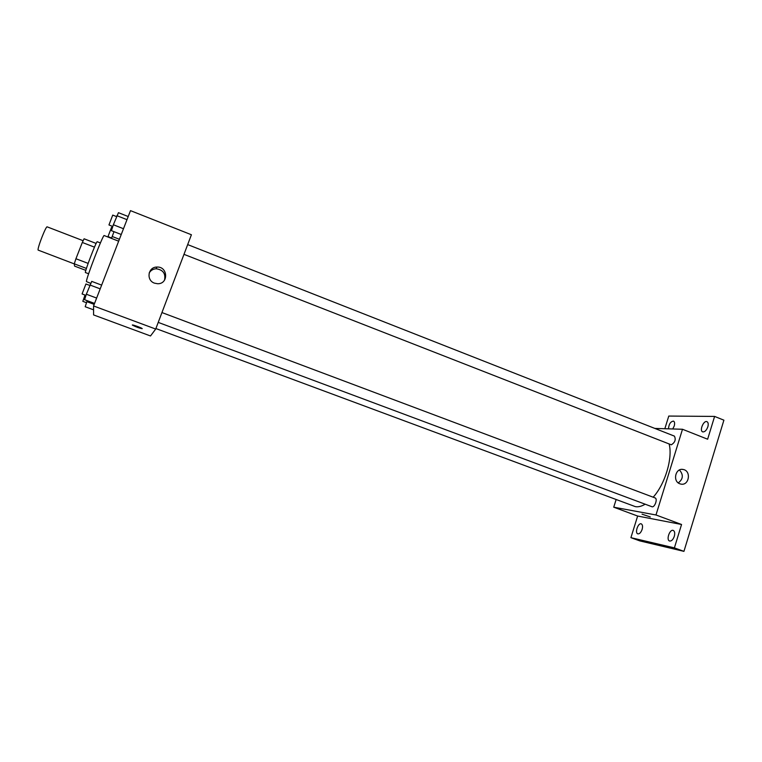 <?xml version="1.0" encoding="UTF-8"?>
<svg xmlns="http://www.w3.org/2000/svg" width="762" height="762" viewBox="0 0 762 762"><rect width="100%" height="100%" fill="white"/><g stroke="black" fill="none" stroke-linecap="round" stroke-linejoin="round"><path stroke-width="1.14" d="M83.125 240.706L47.168 226.857C46.034 225.657 37.119 248.555 38.129 250.098L74.285 263.909M88.135 263.395L75.933 258.747L82.315 242.468L84.087 238.792L96.155 243.449M85.839 270.377L74.581 266.109L74.276 263.823L75.933 258.747M86.43 268.434L74.276 263.823M88.63 273.768L85.458 272.567C84.106 273.025 96.555 240.478 97.25 241.725L100.413 242.945M94.469 247.145L82.315 242.468M118.662 241.183L104.184 235.553C103.394 233.61 85.715 279.473 86.449 281.607L90.745 283.378M155.705 329.051L150.514 335.966L93.583 314.925L93.574 305.962L130.493 210.636L191.405 234.753L155.705 329.051L93.574 305.962M154.467 283.15C145.952 280.349 147.99 266.938 156.896 267.062C168.031 266.3 168.773 284.159 157.582 283.731L154.467 283.15M142.218 328.67C139.579 328.232 136.36 327.089 132.55 325.222C130.664 323.964 140.665 327.384 142.056 328.47L142.218 328.67M149.152 273.044C150.695 270.415 153.019 268.996 156.143 268.776C163.049 269.758 165.84 273.558 164.516 280.187M645.166 504.196C641.604 506.33 638.346 507.149 635.375 506.644L155.905 328.546M669.131 444.017C672.884 458.038 665.169 483.994 653.177 497.205M158.229 322.393L651.872 506.701C654.606 507.968 657.968 498.758 655.082 497.919L654.844 497.862M187.681 244.592L674.408 436.121C676.065 439.598 675.027 442.493 671.293 444.798L183.985 254.346M616.106 499.643L613.734 507.197L655.987 514.979L682.495 429.263L654.863 428.425M613.734 507.197L637.642 516.036L630.907 537.667L639.832 540.906L683.943 551.364L723.9 420.176L714.604 416.423L668.779 416.062L664.835 428.73M683.943 551.364L674.399 547.878L681.552 524.485L655.987 514.979M682.495 429.263L707.631 439.217L714.604 416.423M679.866 483.794C672.341 481.327 675.523 467.601 683.171 469.487C691.61 470.783 689.096 486.156 680.771 484.06L679.866 483.794M637.642 516.036L681.552 524.485M650.281 516.96L642.042 514.169L650.281 516.96M679.447 469.973C683.609 474.783 683.209 479.088 678.266 482.889M668.455 428.835C668.903 424.082 670.589 421.5 673.513 421.11C674.684 421.786 674.922 423.415 674.227 425.996L672.741 428.968M707.841 426.844C706.441 430.463 704.726 432.13 702.688 431.863C699.164 430.74 703.64 420.072 706.965 421.672C708.26 422.415 708.555 424.139 707.841 426.844M642.118 529.409C640.937 532.6 639.489 534.076 637.804 533.857C634.546 532.924 638.204 522.475 641.28 523.865C642.604 524.637 642.89 526.485 642.118 529.409M674.303 536.334C673.037 539.715 671.465 541.268 669.569 541.001C665.931 539.944 669.798 528.885 673.256 530.438C674.741 531.276 675.084 533.248 674.303 536.334M630.907 537.667L674.399 547.878M94.555 303.409L84.62 299.704L86.344 294.227L91.735 281.388L101.641 285.121M96.631 298.066L86.344 294.227M100.193 288.855L89.926 284.998M89.764 285.426L85.935 283.988L82.086 293.942L85.963 295.418M121.253 234.496L111.452 230.676L113.357 224.752L118.453 212.674L128.216 216.532M123.492 228.724L113.357 224.752M126.997 219.666L116.881 215.684M116.529 216.589L112.738 215.103L108.956 224.933L112.786 226.514M93.574 309.839L85.192 306.734L87.192 300.666M94.183 304.381L86.811 301.638M85.02 295.065L82.82 301.333L86.468 302.714M111.5 238.401L113.986 231.667M119.396 239.297L112.128 236.468M112.414 227.676L111.557 227.343L108.004 236.572L111.614 238.03M156.143 268.776L156.896 267.062M161.954 312.563L655.082 497.919M682.057 469.382L683.171 469.487"/></g></svg>
